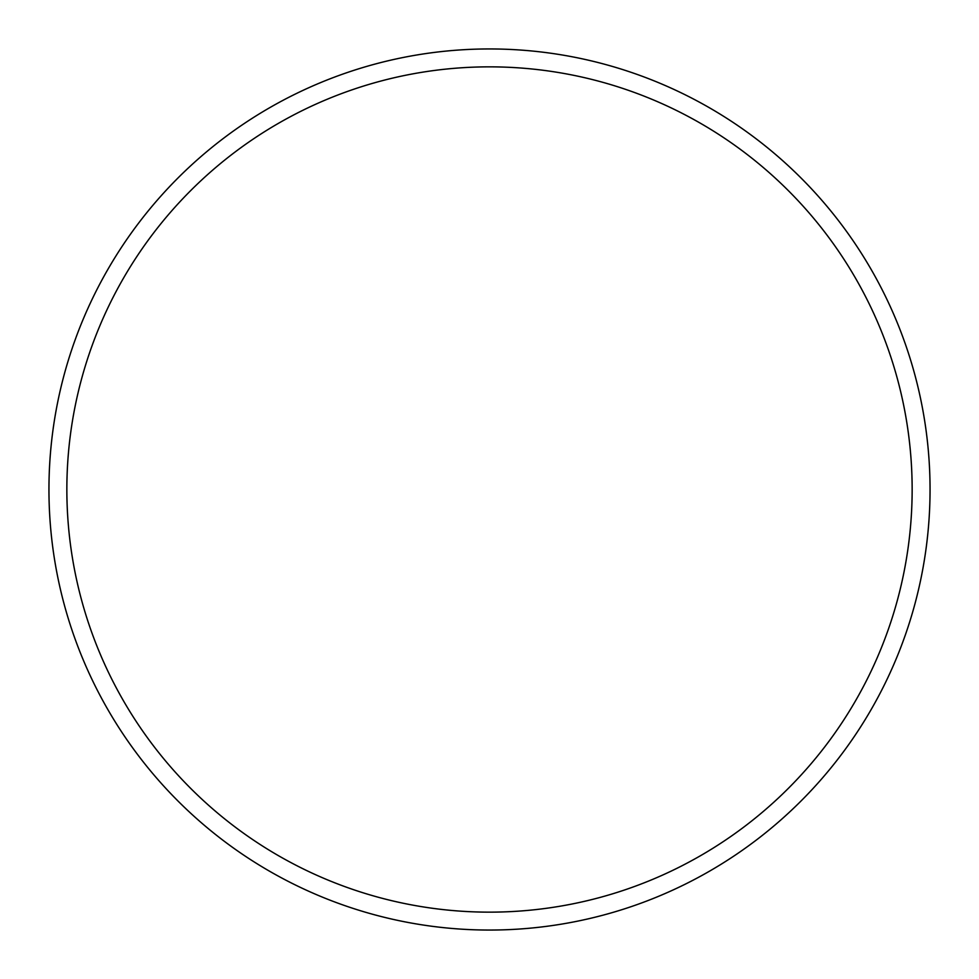 <?xml version="1.0" encoding="UTF-8"?>
<svg xmlns="http://www.w3.org/2000/svg" width="979" height="979" viewBox="0 0 979 979"><rect width="100%" height="100%" fill="white"/><g stroke="black" fill="none" stroke-linecap="round" stroke-linejoin="round"><path stroke-width="1.47" d="M930.05 489.5A440.55 440.55 0 0 0 489.5 48.95A440.55 440.55 0 0 0 48.95 489.5A440.55 440.55 0 0 0 489.5 930.05A440.55 440.55 0 0 0 930.05 489.5M912.147 489.5A422.647 422.647 0 0 0 489.5 66.853A422.647 422.647 0 0 0 66.853 489.5A422.647 422.647 0 0 0 489.5 912.147A422.647 422.647 0 0 0 912.147 489.5"/></g></svg>

